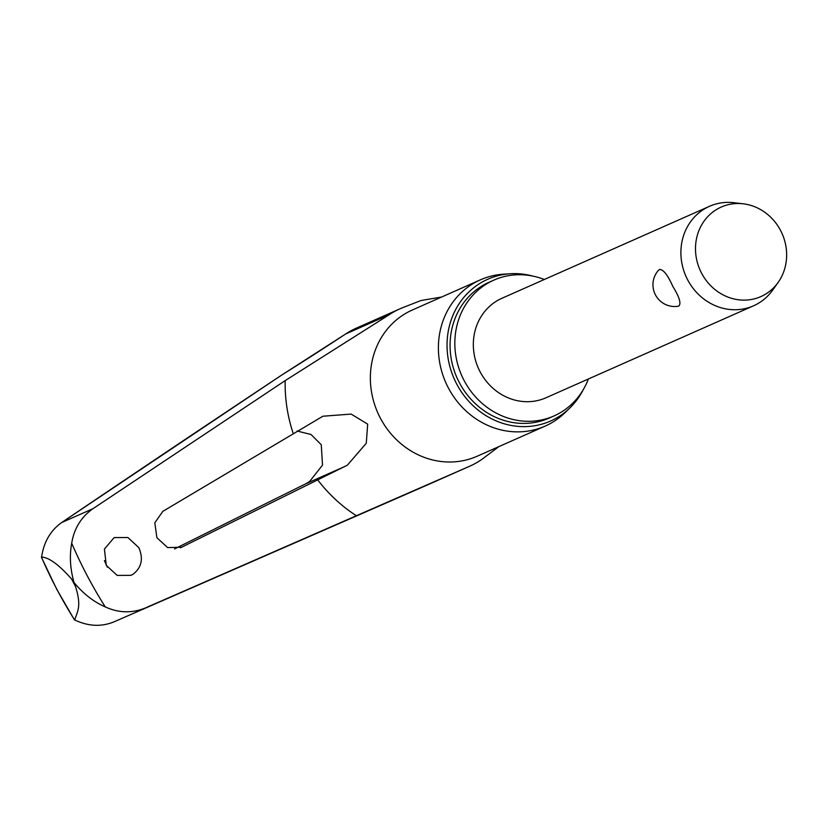 <?xml version="1.0" encoding="UTF-8"?>
<svg xmlns="http://www.w3.org/2000/svg" width="828" height="828" viewBox="0 0 828 828"><rect width="100%" height="100%" fill="white"/><g stroke="black" fill="none" stroke-linecap="round" stroke-linejoin="round"><path stroke-width="1.24" d="M498.87 446.613L482.445 458.96A86.071 78.898 -113.9 0 1 469.766 466.174L426.006 485.57A86.071 78.898 -113.9 0 1 425.664 485.715A3.26 1.304 -113.6 0 0 425.664 485.715L355.843 516.248A2662.144 5.051 -23.6 0 1 114.036 621.838C101.368 627.013 88.275 626.392 74.779 619.975L74.655 620.058A421.835 386.676 -113.9 0 1 56.842 589.236A421.835 386.676 -113.9 0 1 41.452 557.099L41.566 557.358M41.452 557.099L41.617 557.068C43.791 542.019 50.487 530.51 61.686 522.54A2662.144 162.505 148 0 1 281.489 375.219L281.406 375.27M41.617 557.068C48.976 557.42 58.974 564.748 71.601 579.062L74.044 582.529C70.163 568.908 69.386 555.816 71.705 543.261A421.628 386.49 66.1 0 0 87.24 575.75A421.628 386.49 66.1 0 0 105.249 606.893C118.59 613.03 131.931 613.393 145.293 607.99L469.424 466.33L145.293 607.99M133.06 574.228L130.948 575.346L117.193 575.419L106.274 565.358L104.411 549.109L114.14 537.579L127.895 537.517L138.793 547.587C143.554 558.693 141.65 567.573 133.06 574.228M181.746 547.225L167.608 547.587L156.885 537.703L154.805 522.779L162.837 511.352L322.889 416.225L351.165 414.083L367.684 424.143L366.266 443.28L347.356 465.191L180.483 547.784M544.296 279.502A74.261 68.072 66.1 0 0 493.881 280.112A74.261 68.072 66.1 0 0 464.135 380.559A74.261 68.072 66.1 0 0 554.056 415.915A74.261 68.072 66.1 0 0 588.377 378.986M493.881 280.112L489.11 282.234A74.261 68.072 66.1 0 0 459.364 382.671A74.261 68.072 66.1 0 0 549.285 418.026L554.056 415.915M510.41 273.747L503.776 274.161A79.974 73.309 66.1 0 0 480.437 279.823A79.974 73.309 66.1 0 0 448.403 387.99A79.974 73.309 66.1 0 0 545.238 426.068A79.974 73.309 66.1 0 0 565.11 412.592L569.871 407.956A77.532 71.073 -113.9 0 1 456.735 384.099A77.532 71.073 -113.9 0 1 510.41 273.747A77.532 71.073 -113.9 0 1 532.911 276.107M583.243 389.709A77.532 71.073 -113.9 0 1 569.871 407.956M107.34 567.17L104.411 560.608M281.437 375.239L61.582 522.603A3.26 1.697 -124.1 0 0 61.582 522.603A3.26 1.697 -124.1 0 1 61.686 522.54L92.943 508.702L285.174 380.621L389.429 314.588A86.071 78.898 -113.9 0 1 400.038 308.782A86.071 78.898 -113.9 0 1 402.677 307.674L421.048 300.502L441.634 297.014M174.553 548.923A2666.512 41.296 154.1 0 1 306.143 483.614L309.631 481.461L322.506 465.139L321.254 444.719L311.017 434.483L297.035 431.005M74.779 619.975C76.952 611.83 82.065 607.172 75.483 586.421L74.044 582.529C83.255 593.728 93.657 601.852 105.249 606.893M778.103 282.462L772.679 290.1A54.41 49.877 -113.9 0 1 753.573 305.791A54.41 49.877 -113.9 0 1 687.695 279.895A54.41 49.877 -113.9 0 1 709.492 206.307A54.41 49.877 -113.9 0 1 733.96 202.705L743.254 203.812A48.966 44.888 -113.9 0 1 780.525 230.37A48.966 44.888 -113.9 0 1 778.103 282.462A48.966 44.888 -113.9 0 1 701.626 273.281A48.966 44.888 -113.9 0 1 702.144 224.077A48.966 44.888 -113.9 0 1 743.254 203.812M753.573 305.791L546.014 397.761A54.41 49.877 -113.9 0 1 480.136 371.855A54.41 49.877 -113.9 0 1 501.934 298.277L709.492 206.307M658.312 270.456L659.605 269.462C663.435 269.493 667.854 275.165 672.843 286.478C679.322 296.921 681.33 303.431 678.877 306.018L677.915 306.288A21.766 21.766 0 0 1 658.312 270.456M92.943 508.702C81.134 517.045 74.054 528.564 71.705 543.261M345.514 334.077A3.26 1.294 56.5 0 1 345.586 334.026L281.448 375.229A203.812 12.441 -32 0 0 345.659 333.984A86.071 78.898 -113.9 0 1 356.268 328.178L345.586 334.026A3.26 1.294 56.5 0 1 345.659 333.984L389.429 314.588M71.601 579.062A432.951 396.86 66.1 0 0 73.526 582.746A432.951 396.86 66.1 0 0 75.483 586.421M317.673 479.826A146.691 134.457 66.1 0 0 356.433 515.772M480.437 279.823L412.416 309.962A79.974 73.309 66.1 0 0 380.373 418.13A79.974 73.309 66.1 0 0 477.207 456.207L545.238 426.068M285.174 380.621A146.691 134.457 66.1 0 0 293.153 433.323M345.442 466.195L306.143 483.614M74.479 619.975L56.739 589.267L41.4 557.244M400.038 308.782L356.268 328.178"/></g></svg>
